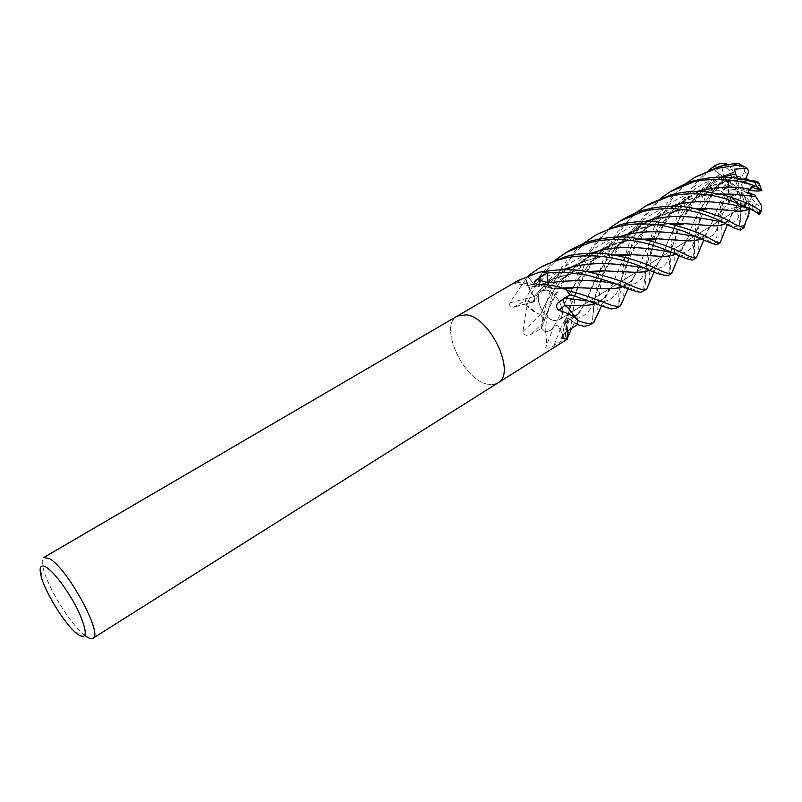 <?xml version="1.0" encoding="UTF-8"?>
<svg xmlns="http://www.w3.org/2000/svg" width="802" height="802" viewBox="0 0 802 802"><rect width="100%" height="100%" fill="white"/><g stroke="black" fill="none" stroke-linecap="round" stroke-linejoin="round"><path stroke-width="0.6" stroke-dasharray="4.01 3.01" d="M570.001 332.289L567.505 338.574L567.766 337.281L567.515 338.504L564.377 339.146L560.207 329.241L555.686 325.041L554.433 325.482C552.618 329.652 549.51 331.687 545.099 331.567L541.48 328.309L544.147 320.88L540.648 314.404C535.937 313.361 531.345 310.394 526.864 305.512L525.34 300.75L532.578 301.993L534.613 301.021L534.172 296.69L529.5 289.422L526.453 281.652L525.841 279.086L527.566 276.249L534.292 284.73L538.774 286.655L539.656 285.322L541.54 274.053L543.355 271.828L547.164 273.161L548.117 282.785M554.463 320.529C543.104 319.226 532.678 295.256 541.621 290.815L546.062 290.083C557.41 291.056 568.107 315.376 559.194 319.787L554.463 320.529M749.459 192.941L751.905 195.828L751.464 193.633L751.925 198.505L750.101 201.553L747.735 200.921L745.008 204.109L747.735 200.921L740.938 191.678L746.401 208.35L749.69 207.487L747.664 203.387L745.008 204.109L747.664 203.387L746.311 200.65L746.371 204.039L747.364 203.588L744.316 204.129L740.637 203.578L740.386 205.944L739.885 192.109L736.216 207.618L740.276 206.746L740.366 192.801M746.371 204.039L740.577 204.199M733.379 172.58L736.777 179.036L738.04 176.35L735.414 176.45L727.364 180.119L733.549 176.57L738.842 188.801L723.675 177.001L734.933 171.839C695.936 182.986 671.886 227.347 663.966 252.028C661.419 258.023 658.773 262.585 656.016 265.703L649.74 270.144M729.229 179.919L727.835 182.094L730.612 183.397L729.229 179.919L733.549 176.57M692.748 260.069C693.961 259.447 694.542 257.472 694.512 254.134C694.081 247.076 694.622 236.149 696.116 221.342C697.82 209.232 701.329 197.964 706.652 187.538L709.9 182.896L714.622 179.638L708.868 190.305L717.028 188.63L723.695 180.139L727.835 182.094L722.321 188.42L724.086 190.154L727.675 184.34L738.211 189.803L722.321 188.42L731.815 177.432L729.048 170.465C727.284 167.989 724.968 167.087 722.091 167.788C720.126 165.032 716.808 165.172 712.126 168.22C700.948 177.302 692.417 187.949 686.542 200.149L680.076 216.239C677.259 224.339 673.82 245.943 674.121 266.926L674.061 267.918M728.336 191.287L728.838 194.084L731.274 192.961L728.336 191.287L727.675 184.34M725.219 195.738L728.838 194.084L726.181 200.64L729.81 201.924L730.802 196.56L738.602 191.999L738.672 191.277L721.99 203.788L725.219 195.738L724.236 194.004C718.793 205.081 714.642 214.756 711.785 223.026L704.938 235.417L700.878 238.585M735.915 201.954L737.599 203.518L738.221 200.61L735.915 201.954L730.802 196.56M740.306 230.084L741.329 225.713L740.727 218.605L740.176 222.535L738.301 214.936L736.948 213.402L734.983 212.851L737.599 203.518L736.216 207.618L737.599 203.518L733.88 199.137L729.319 201.803C727.785 203.558 727.404 205.954 728.196 209.011C724.467 210.304 722.281 212.961 721.64 216.991L721.94 236.911L720.547 242.545M84.882 635.465L82.907 633.811C68.872 621.771 47.398 586.372 43.208 568.377C41.734 562.362 41.955 558.723 43.899 557.45M487.355 384.168C462.784 379.667 438.453 325.301 457.27 316.078C438.453 325.301 462.784 379.667 487.355 384.168L493.05 384.599L497.841 382.965L493.05 384.599L487.355 384.168M518.162 280.52L514.493 283.397L517.13 282.184L527.536 276.189L534.222 284.78L538.683 286.715L539.576 285.372L539.415 281.763L542.363 271.678M525.651 279.367L509.892 302.755C509.27 306.394 510.523 307.868 513.651 307.146L525.3 300.73L532.538 302.053L534.553 301.101L534.112 296.77L531.636 293.311L525.621 279.738L528.498 275.437M527.014 306.003L522.834 331.707C524.438 335.457 527.155 336.369 530.984 334.454L541.45 328.329L544.127 320.95L540.668 314.424L537.761 313.612L527.255 306.424L525.3 300.73C529.089 291.517 538.423 273.632 555.235 260.059M545.48 331.918L545.721 332.349C546.844 338.644 546.874 343.687 545.801 347.477L554.272 325.462L551.535 329.802L547.746 331.817L545.48 331.918L541.45 328.329C541.901 322.454 543.936 312.76 547.545 299.246C550.012 291.928 551.335 286.083 559.365 271.407C565.47 261.121 573.24 251.988 582.673 243.988M562.904 299.246L563.836 298.043L568.418 295.567L562.974 299.196L569.701 294.855M569.711 294.865L563.936 298.093C562.292 299.697 562.593 302.073 564.839 305.231L564.929 305.231M577.31 324.67L569.209 318.965L577.31 324.66L577.55 320.469L567.876 307.657L577.5 320.379L577.27 324.63L567.996 318.324C565.941 317.893 565.019 318.945 565.22 321.472L567.936 330.735M562.252 288.108L553.25 289.011L548.708 284.951L553.25 289.011L555.626 288.018L562.924 288.57L566.693 290.244L569.671 294.875M548.668 284.951L551.335 288.309L553.39 289.031L555.626 288.018L566.052 289.422M562.362 336.188L565.109 321.131C565.149 318.183 566.523 317.452 569.209 318.925L567.956 318.324C565.881 317.903 564.949 318.955 565.169 321.482L565.169 321.482C564.949 318.955 565.881 317.903 567.956 318.324L574.172 322.454L583.906 326.274M565.189 321.652L567.976 332.82L565.26 321.582C571.595 319.928 576.678 316.289 580.518 310.665L571.706 328.289M545.701 347.747C547.425 348.73 550.162 348.048 553.901 345.702L564.397 339.206L566.663 338.815L564.397 339.206L560.187 329.271L564.397 339.206L565.741 334.965L569.189 308.259C570.653 295.858 574.392 282.043 580.417 266.805C584.097 256.269 593.741 243.457 609.36 228.349M564.377 339.146L560.187 329.271C558.372 325.903 556.438 324.62 554.372 325.401L553.159 327.828C551.235 330.454 548.548 331.707 545.099 331.567M554.272 325.462C556.337 324.499 558.322 325.772 560.207 329.261L553.901 345.702M541.48 328.309L542.012 326.875L541.46 328.339L545.039 331.567C548.498 331.727 551.205 330.484 553.159 327.828L554.372 325.401C556.438 324.62 558.372 325.903 560.187 329.271L560.207 329.241M522.834 331.707L540.528 314.324C543.315 316.399 544.468 318.845 543.997 321.662L549.811 306.845C557.931 290.073 566.272 277.512 574.833 269.141C590.442 252.429 616.527 241.512 634.763 239.948C592.949 243.076 555.265 278.595 540.668 314.424L544.147 320.88M540.528 314.324L537.761 313.612L526.864 305.512M525.34 300.75L526.884 301.031L525.3 300.74L526.804 305.432L537.761 313.612L540.708 314.344M509.892 302.755L534.032 296.59C535.345 299.577 535.114 301.422 533.35 302.113L526.884 301.031L532.538 302.053L534.553 301.101C538.383 294.685 552.147 278.936 564.327 271.577C578.442 262.906 592.688 257.733 607.044 256.028C578.202 259.878 553.891 273.452 534.112 296.77L534.603 301.021M534.032 296.59L531.636 293.311L525.841 279.086M527.566 276.249L528.999 278.073L527.526 276.199L525.821 278.996L531.636 293.311L534.172 296.69M516.308 281.632L539.616 285.241L536.849 286.865L534.212 284.81L528.999 278.073L534.222 284.78L538.683 286.715C547.916 280.329 561.641 275.557 579.856 272.389C566.162 274.144 552.738 278.464 539.576 285.372L538.774 286.655M539.616 285.241L539.415 281.763C539.636 277.412 540.939 274.094 543.355 271.828M553.39 289.031L538.062 284.59M568.788 308.459L577.5 320.379M554.423 325.482L560.889 313.271C567.916 293.722 580.498 273.733 598.633 253.322C619.355 234.836 642.703 224.941 668.698 223.638M554.403 325.361L560.889 313.271M534.072 296.64L534.012 296.71C555.716 271.377 582.553 257.492 614.512 255.066M553.37 288.9L556.408 287.878L559.906 287.848L566.693 290.244M547.164 273.161L547.245 273.863M548.187 282.765C548.949 286.224 550.673 288.309 553.35 289.001M540.648 314.404L540.618 314.474C555.235 276.68 598.001 239.036 642.693 239.136M565.22 321.472L571.976 318.685L577.63 314.063C581.239 309.883 584.648 304.249 587.866 297.151L580.518 310.665M565.31 321.572L567.986 332.78M568.267 336.148L567.515 338.504M577.27 324.63L574.202 322.464M740.106 189.021L745.99 181.563L738.04 181.783L737.309 179.397L740.106 189.021L738.04 181.783L745.99 181.563L750.852 186.335L752.326 190.726M723.314 165.443L715.023 170.766L727.364 180.119L736.376 176.36L741.84 176.911L745.489 179.267L737.309 179.397L744.166 179.207L739.875 188.229M759.614 214.405L758.892 213.011L754.772 211.397L747.735 200.921L749.78 201.533L741.599 191.808M751.905 195.828L749.78 201.533M747.634 192.921L745.88 192.58L746.441 188.691L749.299 189.633L746.441 188.691L741.038 190.305L747.634 192.921M745.208 183.267L748.196 183.427L751.434 190.385M748.196 183.427L745.99 181.563L747.173 179.006M738.04 176.35L744.166 179.207M727.895 164.51L732.176 169.212L734.843 175.979L727.364 180.119L738.211 188.34M738.842 188.801L736.777 179.036M716.968 244.8L718.231 239.237C717.74 233.763 717.8 225.272 718.402 213.763L721.279 203.788L719.955 213.051L729.81 201.924L726.181 200.64L728.838 194.084L728.497 183.237L724.086 190.154L737.639 190.014M738.211 189.803L730.612 183.397M721.279 203.788L726.672 198.034L731.083 195.447L729.81 201.924L738.602 191.999M738.672 191.277L731.274 192.961M739.885 192.109L738.221 200.61M740.938 191.678L746.311 200.65M741.038 190.305L747.785 192.41M748.817 190.234L741.389 189.783M744.316 204.129L745.098 213.482L747.935 217.272L744.888 225.472M740.176 222.535L740.276 206.746L736.216 207.618L734.983 212.851M752.296 187.437L746.441 188.691L745.87 192.58L747.534 193.362M734.351 169.202L738.04 181.783L737.329 179.297L741.198 179.097M559.375 301.662C563.435 310.254 563.345 316.309 559.104 319.838L554.382 320.589C543.014 319.276 532.598 295.306 541.53 290.875L545.972 290.134C551.074 291.236 555.525 295.046 559.325 301.562M589.239 325.331C590.493 324.87 591.565 323.066 592.467 319.918L596.227 289.392C596.638 282.966 599.084 272.73 603.575 258.685C605.289 253.171 609.771 244.48 616.999 232.6L635.264 213.162M649.57 203.798C639.084 209.703 629.64 218.415 621.239 229.933L608.979 252.47C604.127 263.507 599.305 287.447 597.249 315.176M616.197 308.339L618.863 304.209L619.535 301.191L621.209 281.051L624.136 260.73C625.239 254.966 628.016 246.314 632.467 234.796C639.214 221.272 648.537 209.152 660.457 198.425M674.322 189.342C667.675 192.31 658.953 200.059 648.166 212.59C644.597 216.961 640.547 223.898 636.016 233.392C629.38 247.287 625.219 269.051 623.525 298.685L623.435 299.427M624.056 218.695C614.803 224.781 610.412 226.725 597.43 242.374C592.748 248.229 588.127 256.359 583.555 266.775L575.565 293.462L570.072 331.978M642.482 291.768L643.896 290.264L645.149 285.121C646.081 279.156 645.189 277.522 647.054 258.304C647.936 249.973 649.841 241.011 652.778 231.407C656.497 220.41 663.725 202.555 684.938 184.059M698.542 175.197C689.299 180.189 680.387 188.229 671.805 199.327L659.856 220.35C653.8 233.603 650.242 254.354 649.179 282.585L646.683 289.111M597.741 234.054C588.969 238.705 579.635 247.186 569.741 259.497C565.209 265.512 560.347 274.545 555.154 286.585C550.122 300.72 546.753 315.717 545.039 331.567M542.894 266.084C538.342 268.48 532.648 272.78 525.821 278.996M668.056 275.637C668.938 275.547 669.68 273.442 670.282 269.342L671.344 244.44C671.725 238.625 673.058 231.267 675.314 222.344C676.417 217.573 679.404 209.954 684.276 199.498C690.773 188.4 698.943 178.605 708.788 170.114M570.844 249.763C549.801 262.896 535.114 281.452 526.804 305.432M724.236 194.004L716.818 187.257C712.988 185.743 709.8 187.287 707.264 191.868C702.903 202.665 700.276 212.7 699.384 221.984C698.051 233.071 698.281 235.938 698.261 251.768L696.647 257.612M566.763 290.294L562.924 288.57L555.626 288.018L553.27 288.91L562.042 288.038M547.375 275.236L547.164 273.111L543.395 271.788C540.969 274.043 539.636 277.372 539.415 281.763L539.505 285.251C554.864 277.251 570.673 272.68 586.924 271.507M733.549 194.274L710.883 194.836C686.021 197.563 664.367 208.32 645.931 227.106C630.192 246.795 619.455 265.081 613.71 281.973L604.237 297.743L595.365 303.557M565.731 305.261L564.758 305.231M720.026 194.014C694.181 194.635 670.793 204.289 649.861 222.956C631.846 243.618 619.776 263.377 613.63 282.214L607.405 293.923C604.367 298.605 600.417 301.833 595.545 303.617M736.677 207.838L735.294 207.437L730.141 218.735L725.569 223.437M735.294 207.437L728.146 221.141L725.429 223.367M708.296 225.472C696.186 223.447 680.226 223.136 660.427 224.56C610.873 226.976 573.029 277.672 560.969 313.051M735.274 207.548L728.196 209.011M723.705 180.139L723.895 178.184C704.958 199.167 693.048 218.866 688.166 237.272L683.124 247.537L675.926 254.164M723.995 178.234C705.429 198.535 693.509 218.144 688.236 237.041L680.738 250.384L675.775 254.084M650.552 255.688L630.242 254.675M615.084 255.106L607.044 256.028M723.895 178.184L722.091 167.788M574.011 287.677L595.766 288.329M622.913 286.595L630.663 281.302C633.77 277.793 636.718 272.71 639.515 266.074C644.547 250.334 654.663 232.71 669.86 213.202C687.174 194.665 708.888 183.778 734.993 180.54L745.218 179.939M744.908 179.869C719.394 180.069 696.146 189.322 675.154 207.638C657.049 228.129 645.149 247.678 639.445 266.294L632.096 279.818L627.966 283.938L623.084 286.665M737.048 178.385L737.329 179.297M715.023 170.766L723.675 177.001M631.374 272.149C617.811 270.515 600.638 270.595 579.856 272.389M734.933 171.839L734.883 171.738C694.432 183.778 671.986 227.768 663.906 252.239L658.312 262.916L649.901 270.204M734.883 171.738L740.567 165.242L740.326 164.41M719.955 213.051L723.274 206.545L721.99 203.788M684.387 240.61C671.174 238.745 654.632 238.525 634.773 239.948M724.146 194.044C718.662 205.302 714.522 215.036 711.715 223.257L706.692 233.362L701.008 238.655M754.772 211.397L750.321 207.768L747.183 207.788M749.69 207.487L749.138 208.761M733.65 210.826C721.84 208.781 706.041 208.309 686.251 209.402C634.532 212.5 599.034 263.257 587.866 297.151M695.254 208.64C679.895 209.041 664.627 212.901 649.46 220.229M647.294 221.362C614.633 238.024 597.259 274.234 587.786 297.372M751.925 198.505L756.797 204.269C758.903 206.204 760.496 206.625 761.559 205.543M750.852 186.335L756.867 186.665C758.913 186.184 759.414 184.691 758.381 182.164M741.84 176.911L744.376 171.498C744.667 169.021 743.394 166.936 740.567 165.242M728.336 187.327L722.492 183.999C719.965 183.417 718.071 184.51 716.818 187.257M758.892 213.011L750.101 201.553M708.868 190.305L724.086 190.154L722.321 188.43L716.958 187.959M731.815 177.432L734.843 175.979M733.88 199.137L731.083 195.447M714.622 179.638L722.823 180.009L728.497 183.237M740.727 218.605L740.637 203.578M563.836 298.043L559.295 301.582M569.209 318.925L566.844 331.447M543.997 321.662L530.984 334.454M532.558 302.103L514.864 306.625M534.212 284.81L517.13 282.184M563.936 298.093L564.598 298.154M532.568 301.993L532.538 302.053C545.861 278.725 565.44 262.404 591.274 253.091M534.282 284.73L534.222 284.78C542.974 278.274 552.428 273.271 562.593 269.773M543.987 321.582L543.967 321.632C553.23 291.146 577.961 248.64 618.623 237.041M569.26 318.975L569.209 318.975C582.082 319.757 590.462 313.201 594.352 299.296L599.305 285.151C601.45 279.467 604.608 270.304 613.269 255.938C628.828 233.883 644.287 216.45 686.251 209.402M744.416 225.542L741.329 225.713M721.64 216.991L718.402 213.763M712.126 168.22L714.652 165.914M707.264 191.868L706.652 187.538M696.647 191.447C650.472 202.866 627.344 255.467 620.768 282.585L620.768 282.585C617.229 298.093 607.274 304.309 590.924 301.241L588.297 300.971M738.873 216.58C736.727 222.084 731.695 224.029 723.785 222.425L723.434 222.365M645.49 221.372C599.706 233.562 576.287 285.001 568.147 313.933L560.187 329.271M714.271 189.673C703.625 209.101 697.078 225.442 694.632 238.695L694.632 238.695C692.276 250.505 685.048 255.126 672.948 252.56L672.206 252.46M721.509 177.031C674.622 187.999 651.585 241.783 645.971 267.968L645.971 267.968C642.793 281.873 633.791 287.407 618.964 284.57L617.72 284.419M719.955 174.425C687.494 194.184 675.785 234.314 670.352 253.723L670.342 253.723C667.655 266.224 659.605 271.046 646.201 268.209L644.638 268.018M722.632 208.239L717.73 225.683C715.625 235.868 709.138 239.678 698.271 237.121L697.6 237.031M751.073 208.299L747.444 207.828L750.321 207.768M671.545 206.164C624.648 218.094 601.711 271.637 594.352 299.296L592.467 319.918M729.048 170.465L732.176 169.212M729.319 201.803L726.672 198.034M756.797 204.269L754.792 207.127M744.376 171.498L747.985 174.034M756.867 186.665L758.141 191.076M722.492 183.999L722.823 180.009M744.446 210.836L740.757 210.054M731.905 177.312L732.617 176.881M541.53 290.875L727.384 180.009L541.621 290.815M75.508 632.517L82.907 633.811M40.952 575.545L43.208 568.377M563.325 298.474L560.047 301.091M565.109 321.131L562.192 336.509M533.35 302.113L513.651 307.146M536.849 286.865L514.493 283.397M551.335 288.309L538.533 284.56M562.934 288.57L563.686 288.59M567.996 318.324L567.956 318.334C575.094 316.97 572.478 316.93 574.112 316.439L577.63 314.063M559.104 319.838L747.364 203.588L559.194 319.787M607.405 293.923L601.5 305.893M611.395 308.95L597.48 302.945L590.914 301.241C597.771 301.221 601.851 300.289 603.164 298.434L604.237 297.743M618.863 304.209L618.843 293.722L620.768 282.585C626.232 261.001 636.758 241.181 652.367 223.116C671.685 203.588 695.103 196.169 710.883 194.836M730.141 218.735L727.414 224.41M739.785 220.941L739.103 227.056L736.437 226.655C734.161 226.495 729.95 225.081 723.785 222.425L728.146 221.141M565.39 336.479L565.26 332.94C565.941 329.131 565.47 326.615 568.147 313.933C572.067 301.883 582.232 273.472 599.224 255.637C617.781 237.131 638.181 226.765 660.427 224.55M683.124 247.537L679.093 255.728M717.028 188.63C712.928 193.472 705.59 205.974 702.472 214.465C698.853 222.816 695.635 235.016 694.632 238.695L692.998 250.525C693.479 254.745 693.289 257.532 692.437 258.906L672.948 252.56L679.053 251.487L680.748 250.384M633.329 278.134L628.026 288.76M640.648 292.389L636.628 290.334L618.964 284.57C621.49 284.86 624.497 284.369 627.986 283.096L630.663 281.302M643.896 290.264L643.715 285.803L645.971 267.968C647.414 262.284 655.966 234.024 669.169 217.532C686.161 197.372 702.131 185.242 734.993 180.54M670.352 253.723C672.748 245.983 677.74 227.397 686.983 212.309C697.57 196.711 706.081 184.6 733.8 172.45M670.342 253.723L669.74 256.911C669.64 266.715 669.149 272.239 668.277 273.482L667.384 273.622L666.723 275.367C664.788 275.457 662.201 274.595 658.963 272.79L653.409 270.244L646.201 268.209C650.663 268.449 653.189 268.058 653.79 267.026L656.016 265.703M658.312 262.916L654.071 271.978M723.274 206.545L717.73 225.683C717.449 232.65 716.878 237.512 716.026 240.279L715.254 243.136C712.858 243.628 707.163 239.838 705.529 239.317L698.271 237.121L703.083 236.77L704.938 235.417M706.692 233.362L703.705 239.938M752.336 209.422L747.444 207.828"/><path stroke-width="1.2" d="M457.27 316.078L466.373 314.835L457.27 316.078L43.899 557.45L49.884 558.884C67.969 569.029 103.598 635.084 92.922 638.272C91.408 639.174 89.052 638.482 85.864 636.207L84.882 635.465M78.065 634.593L75.508 632.517C63.398 622.051 44.621 591.104 40.952 575.545C38.867 566.653 40.772 563.976 46.676 567.495C55.238 572.989 70.817 594.683 79.258 612.999C87.598 632.688 87.197 639.886 78.065 634.593M565.861 289.372L566.392 289.753L565.861 289.372C556.999 285.833 547.726 284.239 538.062 284.59L535.104 283.457C534.142 282.003 534.703 280.67 536.789 279.467L547.175 273.111L542.363 271.678L538.964 272.299L518.162 280.52L457.371 316.028M568.788 308.459L564.758 305.231L567.876 307.657L577.35 319.557C572.748 315.717 566.553 312.64 558.743 310.324L564.889 305.382L562.904 299.246M558.743 310.324C556.398 308.339 555.976 306.023 557.49 303.377L569.711 294.865L566.392 289.753M564.758 305.231L562.974 299.196L564.718 305.171M564.889 305.382L567.876 307.657L564.859 305.231L575.255 305.682C583.605 305.993 590.362 305.311 595.545 303.617M577.54 319.938L577.31 324.67L583.926 326.274L589.239 325.331L593.55 322.615C591.776 324.559 586.432 323.838 577.55 320.469M562.362 336.188L561.861 338.574C561.861 336.289 563.525 333.913 566.844 331.447L577.31 324.67M567.936 330.735L567.646 338.955L561.941 338.675M567.976 332.82L567.766 337.281L567.976 332.82M497.841 382.965C516.618 373.943 490.854 317.592 466.373 314.835C490.854 317.592 516.618 373.943 497.841 382.965L92.922 638.272M654.071 271.978L646.683 289.111L640.648 292.389C635.354 291.627 626.262 288.419 613.37 282.775L587.996 275.266C570.673 272.279 557.069 271.567 547.164 273.111L548.077 282.775L536.789 279.467M548.668 284.951L548.077 282.775M547.245 273.863L547.375 275.236M567.986 332.78L567.766 337.271M660.457 198.425L670.442 191.608L692.156 182.525C701.379 178.114 739.604 177.924 757.108 187.026L761.9 190.535L752.296 187.437L749.78 189.232L747.534 193.362L754.471 194.675L747.634 192.921L751.464 193.633L747.785 192.41M761.9 190.535L758.141 191.076L752.326 190.726L749.299 189.633L751.434 190.385L748.817 190.234M635.264 213.162L645.65 206.084L667.404 197.031C675.434 194.655 685.219 193.583 696.737 193.823C707.354 194.385 717.008 196.049 725.68 198.806C744.667 206.124 755.705 211.247 758.792 214.164L759.614 214.405M754.471 194.675L761.559 205.543L761.379 210.495L759.995 210.485C753.048 205.302 740.477 199.989 722.281 194.555L705.85 191.788C695.133 191.397 688.657 190.615 671.394 194.696L649.57 203.798L645.67 206.074M744.908 179.869L755.835 181.112L758.381 182.174L759.073 183.367L746.241 180.179C730.863 175.999 714.071 176.059 695.875 180.35C691.484 181.102 684.307 184.099 674.322 189.342L670.452 191.598M609.36 228.349L619.896 221.121L642.071 211.878C652.948 208.44 676.527 207.066 692.447 211.287C701.159 213.091 710.903 216.51 721.67 221.532C729.088 225.813 735.294 228.66 740.306 230.084L743.965 227.778L736.086 224.851C731.635 223.638 732.356 219.277 695.705 208.741C679.956 205.091 663.394 205.362 646.021 209.563C640.798 210.605 633.48 213.653 624.056 218.695L620.327 220.871M744.416 225.542L743.965 227.778M684.938 184.059L694.763 177.402L716.026 168.54L737.138 165.312L744.497 166.696L746.963 168.3L734.351 169.202L737.048 178.385M740.326 164.41L738.762 163.738L733.269 163.728L719.795 166.335L694.763 177.402M720.637 242.495L720.136 242.685C719.083 243.146 716.066 242.014 711.103 239.297C703.244 234.244 689.469 229.091 669.75 223.858C660.798 222.054 642.432 218.896 620.177 224.71L597.741 234.054L593.67 236.44C598.623 233.272 606.061 230.184 615.976 227.166C626.101 224.831 632.227 223.026 654.011 224.39C660.748 224.851 670.743 227.166 683.986 231.317C700.447 238.996 711.444 243.497 716.968 244.8L720.547 242.545M582.673 243.988L593.67 236.44M674.061 267.918L671.595 273.382C670.673 274.083 667.785 273.502 662.923 271.647L653.67 267.437C645.409 264.339 638.171 259.978 614.242 255.056C607.906 253.703 588.147 250.876 565.841 256.55L542.894 266.084L538.513 268.64C544.819 264.871 552.468 261.693 561.46 259.116C568.688 256.71 590.372 253.622 612.347 258.043C623.655 260.259 634.472 263.607 644.808 268.089C653.64 272.64 661.389 275.156 668.056 275.637M528.498 275.437L538.513 268.64M708.788 170.114L714.652 165.914C718.111 163.648 721.82 162.896 725.79 163.668L723.314 165.443M692.748 260.079L696.427 257.733C694.743 258.424 690.863 257.201 684.808 254.094C679.314 251.878 669.49 245.191 642.382 239.106C629.319 237.562 619.665 234.485 593.3 240.46C587.876 241.532 580.387 244.63 570.844 249.763L566.453 252.329L589.019 242.966C600.447 239.648 613.59 238.745 628.467 240.249C638.793 241.252 649.68 243.868 661.129 248.079C672.688 252.089 684.728 259.427 692.748 260.069M555.235 260.059L566.453 252.329M566.763 290.294L569.701 294.855C581.761 297.672 597.801 305.432 611.395 308.95L616.197 308.339L620.337 305.732C619.986 306.855 616.898 306.665 611.084 305.161L594.222 298.725C587.044 296.219 581.51 294.093 566.763 290.294M755.304 196.45L733.549 194.274M595.365 303.557C590.312 305.221 583.535 305.923 575.044 305.652L565.731 305.261M755.384 196.48L733.509 194.224L720.026 194.014M597.249 315.176L593.55 322.615M725.429 223.367C721.529 225.573 715.815 226.274 708.296 225.472L683.344 223.547L668.698 223.638M725.569 223.437C721.78 225.643 716.096 226.334 708.517 225.512M675.775 254.084C671.104 256.099 664.858 256.76 657.049 256.089L650.552 255.688M630.242 254.675L615.084 255.106M675.926 254.164C671.505 256.149 665.289 256.8 657.279 256.119L630.322 254.625L614.512 255.066M562.252 288.108L574.011 287.677M595.766 288.329L602.723 288.58C610.853 289.101 617.59 288.439 622.913 286.595M745.218 179.939L748.978 179.919M623.084 286.665C618.041 288.489 611.335 289.141 602.964 288.61L574.162 287.627L562.042 288.038M623.435 299.427L620.337 305.732M741.198 179.097L747.173 178.996L748.787 179.849M649.74 270.144C645.319 271.908 639.194 272.57 631.374 272.149L603.335 270.805L586.924 271.507M649.901 270.204C645.43 271.988 639.324 272.65 631.585 272.189M646.602 289.171C645.69 290.825 640.958 289.813 632.377 286.134C621.59 280.76 606.122 275.858 585.961 271.407C572.147 269.051 557.951 269.171 543.395 271.788M700.878 238.585C697.078 240.51 691.575 241.181 684.387 240.61L657.309 238.775L642.693 239.136M701.008 238.655C697.209 240.59 691.755 241.262 684.627 240.66M747.183 207.788L746.401 208.35M749.048 208.68C745.76 210.906 740.627 211.618 733.65 210.826L708.326 208.58L695.254 208.64M749.148 208.761C745.89 210.986 740.827 211.688 733.96 210.876M649.46 220.229L647.294 221.362M749.138 208.761L748.988 213.432L747.935 217.272M725.79 163.668L727.895 164.51M746.963 168.3L748.216 170.104L748.507 172.219L745.619 178.996M759.995 210.485L758.792 214.164M754.913 182.676L757.108 187.026M733.269 163.728L737.138 165.312M749.78 189.232C734.231 185.813 716.517 186.545 696.647 191.447M588.297 300.971L564.598 298.154M723.434 222.365C708.747 219.527 676.677 211.267 645.49 221.372M672.206 252.46C655.414 249.572 622.302 242.475 591.274 253.091M735.765 174.044L721.509 177.031M617.72 284.419C599.956 279.958 576.748 279.417 548.117 282.785M644.638 268.018C626.562 265.231 593.38 258.866 562.593 269.773M697.6 237.031C681.65 234.194 649.43 226.715 618.623 237.041M747.444 207.828C733.64 205.081 702.442 196.42 671.545 206.164M560.047 301.091L557.49 303.377M562.192 336.509L561.861 338.574M568.137 332.128L566.603 339.106M567.646 338.955L497.952 382.895M538.533 284.56L535.104 283.457M733.509 194.224L734.071 194.956L722.281 194.545M601.5 305.893L593.921 322.364M727.414 224.41L720.136 242.685M683.344 223.547L683.073 224.46L669.75 223.848M679.093 255.728L671.595 273.382M630.322 254.625L628.507 255.668L614.212 255.046M755.835 181.112L754.111 181.543L746.241 180.179M628.026 288.76L620.708 305.462M574.162 287.627L570.112 288.8L563.686 288.59M603.335 270.805C601.299 271.407 595.525 272.239 590.382 271.908L585.961 271.407M703.705 239.938L696.427 257.733M657.309 238.775C654.392 239.758 651.435 240.139 648.457 239.908L642.382 239.106M743.434 227.979L748.988 213.432M695.715 208.741L702.933 209.833L708.326 208.58M571.706 328.289L568.267 336.148M761.379 210.495L759.534 214.535M668.026 275.657L671.875 273.231M761.559 189.813L759.073 183.367M744.497 166.696L738.762 163.738"/></g></svg>
